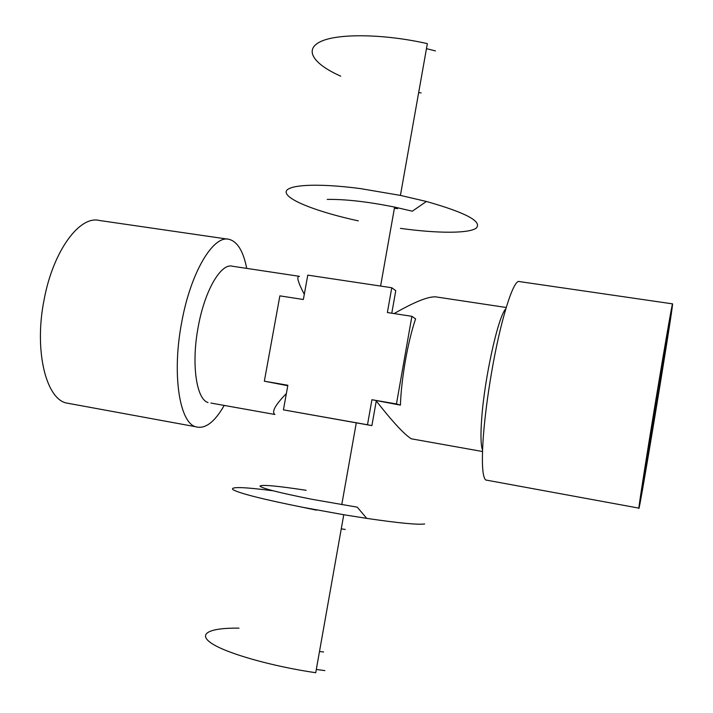<?xml version="1.0" encoding="UTF-8"?>
<svg xmlns="http://www.w3.org/2000/svg" width="713" height="713" viewBox="0 0 713 713"><rect width="100%" height="100%" fill="white"/><g stroke="black" fill="none" stroke-linecap="round" stroke-linejoin="round"><path stroke-width="1.07" d="M324.87 670.603L316.305 669.471M319.495 651.468L323.586 652.003M239.007 628.144C209.747 627.716 196.645 633.679 211.993 643.616C227.108 653.509 271.537 666.227 315.725 672.733L343.764 514.733L366.714 518.378C398.772 523.084 418.094 524.937 424.681 523.948M341.26 528.832L345.208 529.456M273.052 490.776C243.489 486.97 230.094 486.587 232.875 489.626C239.684 493.441 263.124 499.358 303.203 507.38L343.764 514.733M301.367 507.014L316.412 510.169M306.118 490.294C277.437 485.918 262.054 484.501 259.96 486.052C261.983 488.387 279.344 492.808 312.044 499.305L357.258 507.157L366.714 518.378M371.892 425.616L367.498 424.761L371.928 399.726L400.421 405.136L396.455 403.95L411.882 316.331L387.373 312.535L391.767 287.74L307.775 275.129L303.364 299.505L279.861 295.859L264.345 381.197L287.865 385.252L283.418 409.859L371.892 425.616L376.259 400.964C392.569 421.793 404.253 434.404 411.321 438.807L412.943 439.101M210.888 403.05L274.861 414.467C271.421 411.882 275.254 404.913 286.368 393.558M394.102 313.577C414.405 301.947 428.281 296.376 435.714 296.866L506.203 307.49M400.421 405.136C401.223 379.004 407.845 341.411 415.599 318.854L411.882 316.331M505.758 308.97C498.351 315.538 484.412 378.246 481.658 419.128C480.509 435.278 480.812 445.589 482.541 450.081M283.418 409.859L367.498 424.761M208.044 402.542C196.307 399.289 191.129 363.701 198.241 326.732C204.756 290.244 221.146 262.66 232.545 266.252L298.854 276.243M264.345 381.197L287.785 385.724M299.496 276.341C296.225 276.02 297.829 282.009 304.308 294.317M371.928 399.726L396.455 403.95M672.555 303.863C672.439 301.893 664.828 345.457 655.639 401.169C646.45 456.864 638.857 505.49 638.875 508.119C638.402 517.87 671.191 319.486 672.511 304.772L672.555 303.863L519.456 281.59C513.734 278.266 500.579 319.469 491.489 372.961C487.558 396.009 484.849 417.087 483.361 436.187C481.533 462.247 482.318 476.845 485.705 479.992L487.389 480.304M224.203 405.43C214.444 422.479 204.827 429.556 195.353 426.677C179.293 421.944 171.86 373.327 181.699 322.356C190.719 272.081 213.419 234.746 229.078 239.336C237.482 241.6 243.365 251.279 246.716 268.391M327.205 199.417C345.128 199.123 367.596 201.672 394.61 207.082L412.328 211.2L426.41 201.476C466.106 212.741 482.683 221.654 476.141 228.205C468.272 233.659 436.73 233.401 400.421 228.365M391.785 313.221L395.768 290.681L391.767 287.74M71.175 403.879L65.658 402.863C45.463 397.399 34.126 349.37 44.072 299.87C53.047 251.021 79.571 215.344 99.303 220.46L227.839 239.158M397.542 208.677L394.405 208.241M641.647 491.836L652.787 428.468L669.828 321.019L659.195 380.769L641.647 491.836M358.336 220.878C319.807 212.51 288.515 200.843 286.278 192.938C283.774 185.006 314.727 182.555 360.332 188.588L400.421 195.398L426.41 201.476M340.725 76.166C313.346 64.045 303.283 49.411 321.1 41.363C338.684 33.279 384.459 33.894 427.354 43.645L400.421 195.398M421.125 92.913L418.656 92.628M426.463 48.644L435.465 50.926M341.759 504.67L356.295 422.827M411.321 438.807L482.496 451.507M394.61 207.082L380.59 286.065M638.875 508.119L485.705 479.992M195.353 426.677L65.658 402.863"/></g></svg>
